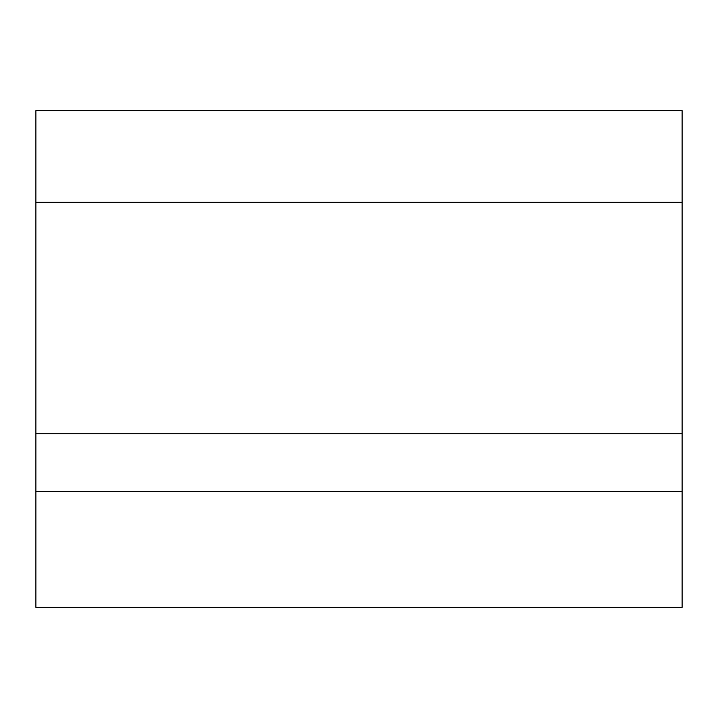 <?xml version="1.0" encoding="UTF-8"?>
<svg xmlns="http://www.w3.org/2000/svg" width="718" height="718" viewBox="0 0 718 718"><rect width="100%" height="100%" fill="white"/><g stroke="black" fill="none" stroke-linecap="round" stroke-linejoin="round"><path stroke-width="1.08" d="M682.1 491.615L682.1 110.644L35.9 110.644L35.9 607.356L682.1 607.356L682.1 491.615L35.9 491.615M682.1 202.27L35.9 202.27M682.1 433.744L35.9 433.744"/></g></svg>
